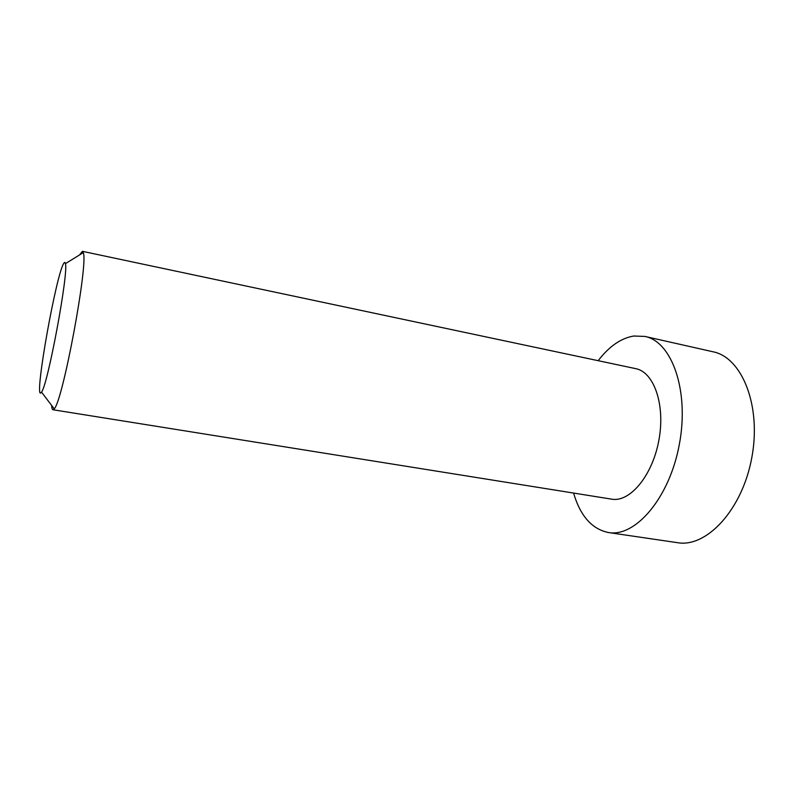 <?xml version="1.0" encoding="UTF-8"?>
<svg xmlns="http://www.w3.org/2000/svg" width="794" height="794" viewBox="0 0 794 794"><rect width="100%" height="100%" fill="white"/><g stroke="black" fill="none" stroke-linecap="round" stroke-linejoin="round"><path stroke-width="1.19" d="M52.93 409.744L612.66 499.317C630.932 501.629 652.966 474.484 659.04 439.33C665.342 404.206 653.79 371.969 635.736 368.654L82.387 251.321L83.261 252.651C88.63 262.477 62.766 401.575 54.22 408.821L52.93 409.744C52.225 409.605 51.789 408.156 51.63 405.406M79.608 254.894L82.387 251.321M40.732 393.01C34.172 397.189 56.573 272.263 63.947 263.102C64.661 262.06 65.148 262.248 65.416 263.648C68.731 272.541 47.809 385.03 41.526 392.137L40.732 393.01M598.19 360.694C609.058 346.432 620.908 338.204 633.731 336.021L644.917 336.428C671.803 341.499 689.5 390.559 679.366 444.273C669.521 498.046 635.359 537.469 608.452 532.536L608.373 532.516C591.927 529.082 580.325 515.941 573.576 493.094M677.441 542.679L677.52 542.689C706.471 547.88 742.241 509.966 751.789 457.741C761.654 405.585 741.904 357.34 713.022 351.782L644.917 336.428M41.526 392.137L54.22 408.821M65.416 263.648L83.261 252.651M677.52 542.689L608.452 532.536"/></g></svg>
